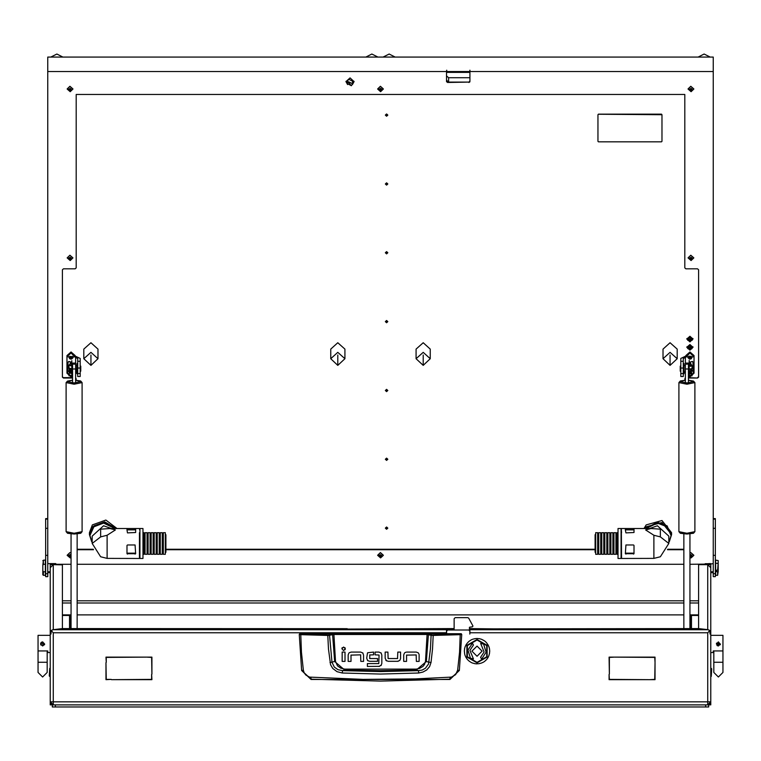 <?xml version="1.0" encoding="UTF-8"?>
<svg xmlns="http://www.w3.org/2000/svg" width="761" height="761" viewBox="0 0 761 761"><rect width="100%" height="100%" fill="white"/><g stroke="black" fill="none" stroke-linecap="round" stroke-linejoin="round"><path stroke-width="1.14" d="M52.281 563.625L50.245 563.625L52.281 563.625L52.281 564.881M52.281 704.753L50.245 704.924L50.245 701.87L53.289 701.87L53.289 704.924L51.301 702.888M708.719 563.625L710.755 563.625L708.719 563.625L708.719 564.881M709.975 703.906L710.755 703.906L710.755 704.924L708.719 704.753M69.555 628.548L69.555 615.497L71.077 615.497M71.077 616.515L70.564 615.497M689.923 615.497L691.445 615.497L691.445 628.548M690.436 615.497L690.436 628.548M454.174 629.166L446.555 629.29L446.555 633.742M50.939 633.98L51.139 630.574L53.289 632.733L53.289 701.87L707.711 701.87L707.711 632.733L469.927 632.733L469.927 629.708L707.987 629.708L709.861 630.574L710.061 633.989L709.946 631.972M709.775 702.888L707.778 704.924L710.755 701.87L707.711 701.87L707.711 704.924L710.755 701.87L710.755 703.906M49.731 676.472L49.227 675.958L49.731 668.339L49.731 676.472L50.245 676.472M711.269 668.339L711.773 668.852L711.269 676.472L711.269 668.339L710.755 668.339M710.755 635.311L722.95 635.311L722.95 650.94L713.295 650.94L713.295 652.586L710.755 652.586M50.245 652.586L47.705 652.586L47.705 650.94L38.05 650.94L38.05 635.311L50.245 635.311M47.705 519.126L45.67 519.126L45.67 576.619L47.705 576.619L47.705 71.486L446.555 71.486L446.555 81.579L447.563 82.492L468.909 82.064L447.563 82.492M45.67 519.126L45.67 518.631L47.705 518.631M47.705 71.486L47.705 57.094L713.295 57.094L713.295 576.619L715.33 576.619L715.33 573.718L713.295 573.718M713.295 518.631L715.33 518.631L715.33 573.718M126.963 529.941L126.963 528.629L135.601 528.629L135.601 532.548L127.477 532.919L126.963 529.941M139.663 529.941L139.663 528.495L109.945 528.495L115.358 529.941L107.149 535.287L107.149 558.384L139.415 558.469L139.415 532.738M142.973 529.941L142.973 528.495L139.919 528.495L139.919 558.469L142.973 558.469L142.973 529.941M126.963 553.732L126.963 545.475L127.477 544.943L135.097 544.943L135.601 553.732L126.963 553.732M625.399 529.941L625.399 528.629L634.037 528.629L634.037 532.548L625.903 532.919L625.399 529.941M651.055 528.495L621.337 528.495L621.585 558.469L653.851 558.384L653.851 535.287L645.642 529.941L651.055 528.495L660.367 529.152L660.367 536.838L653.851 535.287M618.027 528.495L618.027 558.469L621.081 558.469L621.081 528.495L618.027 528.495M634.037 545.475L634.037 553.732L625.399 553.732L625.903 544.943L633.523 544.943L634.037 545.475M165.346 534.688L165.86 534.688L165.86 552.267L165.346 552.267M154.169 533.708L154.169 532.662L156.205 532.662L156.205 554.303L154.169 554.303L154.169 533.708M142.973 554.303L144.01 554.303L144.01 532.662L142.973 532.662M145.028 533.708L145.028 532.662L147.054 532.662L147.054 554.303L145.028 554.303L145.028 533.708M148.072 533.708L148.072 532.662L150.107 532.662L150.107 554.303L148.072 554.303L148.072 533.708M151.125 533.708L151.125 532.662L153.151 532.662L153.151 554.303L151.125 554.303L151.125 533.708M157.213 533.708L157.213 532.662L159.249 532.662L159.249 554.303L157.213 554.303L157.213 533.708M160.267 533.708L160.267 532.662L162.302 532.662L162.302 554.303L160.267 554.303L160.267 533.708M163.311 533.708L163.311 532.662L165.346 532.662L165.346 554.303L163.311 554.303L163.311 533.708M595.654 552.267L595.14 552.267L595.14 534.688L595.654 534.688M606.831 532.662L606.831 554.303L604.795 554.303L604.795 532.662L606.831 532.662M618.027 532.662L616.99 532.662L616.99 554.303L618.027 554.303M615.972 532.662L615.972 554.303L613.946 554.303L613.946 532.662L615.972 532.662M612.928 532.662L612.928 554.303L610.893 554.303L610.893 532.662L612.928 532.662M609.875 532.662L609.875 554.303L607.849 554.303L607.849 532.662L609.875 532.662M603.787 532.662L603.787 554.303L601.751 554.303L601.751 532.662L603.787 532.662M600.733 532.662L600.733 554.303L598.698 554.303L598.698 532.662L600.733 532.662M597.689 532.662L597.689 554.303L595.654 554.303L595.654 532.662L597.689 532.662M704.962 564.282L705.181 563.749L704.981 564.282M55.819 563.749L56.038 564.282L55.724 563.597L52.595 563.597L52.29 564.282L71.077 564.282M713.295 290.065L713.295 339.663M45.365 575.316L45.365 571.825L43.329 571.825L43.329 575.297L45.365 575.316M44.347 560.163L43.329 560.163L43.329 564.234L45.365 564.234L45.365 560.067L44.347 560.067M43.329 564.234L42.825 565.394L43.329 560.163M43.329 575.297L42.825 574.793L42.825 570.664L43.329 571.825M713.295 563.625L710.755 564.015M717.671 570.208L718.175 562.855L718.175 569.989L716.653 570.208L716.653 571.673L716.653 570.208M717.671 563.359L715.635 563.359L715.635 575.287L717.671 575.287L717.671 571.673L716.653 571.673M718.175 562.855L718.175 560.581L715.635 560.096L715.635 563.359M710.755 567.934L710.755 571.758L713.295 571.758M717.671 571.673L718.175 571.454L717.671 575.287M80.219 373.575L80.219 376.476L77.679 376.476L77.679 373.575L80.219 373.575L80.219 368.067L77.679 368.067L77.679 358.46L75.653 357.594L71.077 352.999L67.016 356.671L67.016 373.194L71.077 376.866L72.599 376.6M77.679 361.294L80.219 361.294L80.219 368.067M76.661 373.213L76.956 363.558L76.661 373.213M80.219 366.098L80.733 366.098L80.733 371.178L80.219 371.178M72.599 371.815L72.599 365.461M70.364 368.819L70.364 371.691L71.439 371.691L71.429 372.51L71.848 368.153L71.848 371.32M70.364 371.691L69.346 371.102L69.346 368.59M71.724 368.429L71.848 375.706L69.004 375.706L69.004 373.023L70.126 371.549M70.44 371.691L69.413 373.023L70.421 373.347L71.41 372.443M71.439 368.619L69.004 368.143L69.004 365.461L71.848 365.461L71.848 360.714L71.439 365.461L69.413 365.461L71.429 362.255L69.051 361.485L67.986 362.293L67.986 370.74L69.689 372.1M680.781 373.575L683.321 373.575L683.321 376.476L680.781 376.476L680.781 358.46L685.861 356.043M685.861 356.671L685.861 355.587L689.923 351.915L693.984 355.587L693.984 356.671L689.923 352.999L685.347 357.594L683.321 358.46L683.321 368.067L680.781 368.067M684.044 363.558L684.044 373.718L684.044 363.558L683.321 363.558M691.654 370.978L691.654 369.018M691.654 371.102L690.636 371.691L690.636 369.275M680.267 371.054L680.267 366.098L680.781 366.098M688.81 365.622L688.401 371.815M689.152 371.32L689.152 360.438L689.561 365.917L691.587 365.917L689.571 362.226L692.615 361.485M690.902 371.53L691.996 373.242L690.579 373.794L689.152 373.232L689.228 368.771M689.152 368.524L689.561 373.232L691.587 373.242L690.588 371.691M75.653 364.167L75.653 363.073L72.599 363.159L72.599 364.167L75.653 364.167L75.653 382.897L72.599 382.897L72.599 364.167M688.401 364.167L688.401 382.897L685.347 382.897L685.347 364.167L688.401 364.167L688.401 363.073L685.347 363.073L685.347 364.167M55.325 704.924L52.281 704.924L52.281 706.959L55.325 706.959L55.325 704.924L708.719 704.924L708.719 706.959L55.325 706.959M51.054 631.972L50.939 632.733L50.245 632.733L50.245 567.735L53.289 564.71L62.44 564.833L62.44 628.538L52.966 629.708M708.719 564.7L710.755 564.7L710.755 632.733L710.061 632.733M722.95 672.401L718.374 676.976L722.95 672.401L722.95 662.241L713.808 662.241L713.808 650.94M38.05 672.401L42.626 676.976L38.05 672.401L38.05 662.241L47.192 662.241L47.192 650.94M82.102 531.682L80.733 533.242L74.159 534.079L67.539 533.242L66.15 531.682L74.121 533.261L82.102 531.682L82.102 382.583L74.121 384.172L66.15 382.583L67.52 381.023L72.599 380.215M694.85 531.682L693.48 533.242L686.917 534.079L680.286 533.242L678.898 531.682L686.879 533.261L694.85 531.682L694.85 382.583L693.48 381.023L688.401 380.215M303.325 670.194L301.66 670.574L311.097 679.468L449.903 679.468L459.359 670.422L457.675 670.194L455.63 674.607L451.444 677.1L415.363 678.945L363.064 679.364L309.565 677.1L305.874 675.121L304.172 672.876L303.325 670.194L301.489 652.244L300.785 634.664L327.801 635.454L328.429 648.933L330.521 664.695L332.709 668.434L337.028 671.668L342.269 672.971L380.5 674.027L418.731 672.971L422.964 672.087L426.731 669.946L429.565 666.665L431.011 662.584L432.571 648.933L433.171 635.121L427.073 633.97L333.927 633.97L328.352 634.95L299.72 633.742L299.216 634.465L300.785 634.664L300.899 634.16M327.886 634.95L328.419 635.454L333.927 634.474L427.073 634.474L431.097 635.34L430.479 648.743L428.548 663.973L425.361 668.282L422.136 670.013L418.483 670.679L380.5 671.63L342.517 670.679L338.008 669.68L334.307 667.055L332.015 662.232L329.465 634.845M431.011 662.584L425.485 661.395L424.476 664.496L422.954 666.408L419.454 668.481L416.229 669.062L416.267 670.07L380.5 670.66L344.733 670.07L334.64 661.49L329.989 662.584M416.229 669.062L344.771 669.062L340.785 668.196L337.484 665.827L335.515 661.395L334.64 661.49L332.605 634.075M75.653 380.215L80.714 381.014L82.102 382.583M685.347 380.215L680.286 381.014L678.898 382.583L678.898 531.682M311.097 679.468L310.945 677.309M449.903 679.468L450.055 677.309M431.535 634.845L431.097 635.34L433.199 635.454L460.215 634.664L459.511 652.244L457.675 670.194M428.395 634.075L426.36 661.49L416.267 670.07L418.483 670.679L418.731 672.971M344.771 669.062L344.733 670.07L342.517 670.679L342.269 672.971M299.72 633.742L461.28 633.742L460.215 634.664L461.784 634.465L459.359 670.422L449.932 679.231L380.5 681.076L311.068 679.231L301.641 670.422L299.216 634.465L299.72 633.951M477.033 662.86L487.154 657.009L487.154 645.328L477.033 639.487L466.912 645.328L466.912 657.009L477.033 662.86M483.273 662.241L481.494 663.021M484.985 661.081L483.635 662.022M486.583 659.549L485.28 660.776M487.896 657.761L486.821 659.207M488.962 655.516L488.067 657.38M489.532 653.376L488.981 655.373M489.523 653.233L489.742 651.15M489.542 648.971L489.694 651.035M489.019 646.955L489.475 648.838M488.172 645.062L488.885 646.717M486.774 643.007L487.934 644.729M485.413 641.628L486.574 642.788M483.397 640.172L485.128 641.38M479.516 638.717L481.237 639.23M477.052 638.469L479.097 638.679M476.9 638.517L474.845 638.66M468.795 641.561L467.311 642.997M467.254 643.14L466.036 644.824M466.008 644.957L465.104 646.812M465.095 646.974L464.524 648.962M464.543 649.104L464.334 651.159M465.19 655.63L466.046 657.514M466.141 657.618L467.302 659.34M472.838 663.116L474.854 663.687M477.033 662.346L486.717 656.762L486.717 645.585L477.033 639.991L467.359 645.585L467.359 656.762L477.033 662.346M344.999 649.799L345.342 648.772L343.582 647.012L341.832 648.772L343.582 650.522L345.342 648.772L344.904 647.611M461.28 633.951L461.784 634.465L461.28 633.742M716.501 643.178L720.41 643.949L718.374 645.984L716.348 643.949L718.374 641.923L720.372 644.348M40.599 643.806L40.742 643.178L44.652 643.949L42.626 641.923L40.59 643.949L42.626 645.984L44.614 644.348M477.033 646.089L471.953 651.169L477.033 656.248L482.113 651.169L477.033 646.089M472.467 643.254L467.948 650.132L470.45 658.236L473.428 658.921L469.965 650.37L473.475 645.014L472.467 643.254M481.608 659.093L486.127 652.206L483.615 644.11L480.648 643.426L484.101 651.977L480.591 657.333L481.608 659.093M116.081 528.495L104.714 521.837L92.338 526.793L89.37 534.65L91.72 541.727M117.023 528.495L105.874 520.048L92.338 524.871L89.37 532.729L89.37 534.65M669.28 541.727L671.63 534.65L662.003 522.493L646.156 526.793L644.919 528.495M671.63 534.65L671.63 532.729L662.003 520.572L646.156 524.871L643.977 528.495M114.892 528.495L103.591 523.13L93.888 526.764L89.874 535.525L92.157 542.374M115.501 528.495L103.591 522.255L93.888 525.889L89.874 535.525M668.843 542.374L671.126 535.525L667.112 526.764L657.409 523.13L646.108 528.495M671.126 535.525L667.112 525.889L657.409 522.255L645.499 528.495M70.621 365.851L71.153 365.746M71.344 368.657L70.564 371.53M71.439 373.347L69.004 373.023M689.675 366.136L690.008 365.594L690.588 366.383M689.561 369.047L691.996 368.524L691.996 365.917L689.152 365.917M335.515 661.395L333.927 633.97M81.085 532.671L74.121 534.051L67.168 532.671M75.653 380.243L81.085 381.584L74.121 382.973L67.168 381.584L72.599 380.243M688.401 380.243L693.832 381.584L686.879 382.973L679.915 381.584L685.347 380.243M694.85 382.583L686.879 384.172L678.898 382.583M693.832 532.671L686.879 534.051L679.915 532.671M493.328 628.862L469.413 628.548M492.091 628.862L698.493 628.548L707.987 629.708M347.216 629.043L454.174 628.548M51.225 702.888L53.222 704.924L50.245 701.87L50.245 615.497M50.245 567.925L50.245 564.7L52.281 564.7M50.245 563.654L50.245 564.7M347.216 628.672L62.507 628.548L53.013 629.708L446.555 629.708M707.711 564.71L698.56 564.71L698.56 628.538L707.711 629.651L707.711 564.71L710.755 567.735M151.915 674.132L151.61 657.418L146.683 657.114L151.915 657.114L151.915 674.132M111.211 679.364L105.979 679.668L105.979 662.65L106.283 679.364L111.211 679.364M649.789 679.668L654.717 679.364L655.021 662.65L655.021 679.668L649.789 679.668M655.021 662.346L654.717 657.418L614.622 657.114L655.021 657.114L655.021 662.346M609.085 674.436L609.39 679.364L649.485 679.668L609.085 679.668L609.085 674.436M609.39 674.132L609.085 657.114L614.317 657.114L609.39 657.418L609.39 674.132M106.283 662.346L105.979 657.114L146.378 657.114L106.283 657.418L106.283 662.346M151.61 674.436L151.915 679.668L111.515 679.668L151.61 679.364L151.61 674.436M446.65 633.742L446.65 631.05L447.668 630.032L468.805 630.032L469.822 631.05L469.822 634.103L469.927 632.733M710.755 564.7L710.755 563.654M469.413 629.185L469.927 629.708M69.555 615.497L62.44 615.497M710.755 701.87L710.755 615.497M698.56 615.497L691.445 615.497M70.564 616.515L70.564 628.548M698.56 614.907L689.923 614.907M683.825 614.907L77.175 614.907M71.077 614.907L62.44 614.907M708.719 564.129L689.923 564.282M683.825 564.282L77.175 564.282M709.699 702.888L707.635 704.924M53.365 704.924L50.245 701.87M50.245 632.733L51.139 630.574L53.013 629.708M50.939 632.733L50.873 633.98M707.711 632.733L709.861 630.574L710.755 632.733M349.194 652.757L351.23 652.091L360.752 652.091L362.949 653.119M348.919 653.014L348.186 654.907L348.186 661.366L350.983 661.366L350.983 655.05M350.983 655.145L360.685 654.888M342.174 647.735L341.832 648.772M397.623 658.56L388.148 658.569L387.939 652.082L385.142 652.082L385.142 658.313L386.569 660.976M385.808 660.339L388.234 661.357L398.193 661.309M405.071 652.538L406.098 652.167M404.462 653.033L403.73 654.917L403.73 661.385L406.517 661.385L406.517 655.069M406.517 655.164L416.219 654.907M418.246 652.881L419.092 654.498M367.696 652.738L373.594 652.082L373.594 654.888L369.665 654.898M367.392 660.272L368.096 660.9M369.675 658.541L377.513 658.55L377.513 661.347L369.627 661.347L367.649 660.548L366.745 658.227L367.43 652.995M381.223 653.128L379.026 652.082L375.116 652.082L375.116 654.888L379.007 655.012M379.511 666.351L367.42 666.398L367.42 663.611L378.826 663.611L379.035 655.145M378.921 666.398L381.394 665.066M360.609 654.888L360.819 661.366L363.615 661.366L363.615 655.145L362.693 652.843M344.98 652.11L344.98 661.366L342.193 661.366L342.193 652.11L344.98 652.11M397.527 658.569L397.775 652.082L400.571 652.082L400.571 658.55L399.839 660.443L397.527 661.357M406.764 652.11L416.286 652.11L418.227 652.862M419.149 655.164L419.149 661.385L416.353 661.385L416.143 654.907M369.751 654.888L369.751 658.55M381.004 665.58L381.822 663.449L381.822 654.983L380.985 652.871M469.413 630.241L469.413 627.292L472.467 626.779L472.971 626.037L468.69 618.151L467.806 617.637L455.192 617.637L454.174 618.655L454.174 630.032M461.765 630.032L462.84 630.032M720.258 644.729L716.348 643.949M716.938 645.395L717.594 645.832L716.938 645.395M718.374 676.976L713.808 672.401L718.374 676.976L713.808 672.401L713.808 662.241M42.74 641.923L41.798 642.094M41.199 642.503L40.628 644.348M44.499 644.729L40.932 645.081M42.626 676.976L47.192 672.401L42.626 676.976L47.192 672.401L47.192 662.241M479.107 663.706L477.176 663.83M481.256 663.154L479.363 663.611M481.504 639.278L483.245 640.144M464.381 651.302L464.543 653.233M476.833 663.868L474.969 663.659M470.935 662.317L472.4 662.993M468.633 660.7L467.425 659.407M464.591 653.499L465 655.221M469.118 641.238L470.593 640.277M469.004 660.957L470.412 662.013M474.702 638.726L472.99 639.135M470.954 640.02L472.4 639.345M689.923 350.127L686.822 347.32L689.923 344.524L693.024 347.32L689.923 350.127M689.923 341.86L686.822 339.064L689.923 336.267L693.024 339.064L689.923 341.86M386.598 322.769L385.323 321.627L386.598 320.476L387.863 321.627L386.598 322.769L386.598 320.495L386.598 322.75M386.598 391.611L385.323 390.46L386.598 389.318L387.863 390.46L386.598 391.611M386.598 460.453L385.323 459.302L386.598 458.151L387.863 459.302L386.598 460.453L386.598 458.17L386.598 460.434M386.598 529.285L385.323 528.144L386.598 526.993L387.863 528.144L386.598 529.285L386.598 527.012L386.598 529.275M386.598 253.927L385.323 252.785L386.598 251.634L387.863 252.785L386.598 253.927M386.598 185.094L385.323 183.943L386.598 182.792L387.863 183.943L386.598 185.094M386.598 116.252L385.323 115.101L386.598 113.96L387.863 115.101L386.598 116.252L386.598 113.979L386.598 116.233M83.777 358.754L83.777 349.156L90.892 342.735L98.007 349.156L98.007 358.754L90.892 352.324L83.777 358.754L90.892 365.375L98.007 358.754M662.993 358.754L662.993 349.156L670.108 342.735L677.223 349.156L677.223 358.754L670.108 352.324L662.993 358.754L670.108 365.375L677.223 358.754M330.712 358.754L330.712 349.156L337.817 342.735L344.933 349.156L344.933 358.754L337.817 352.324L330.712 358.754L337.817 365.375L344.933 358.754M416.067 358.754L416.067 349.156L423.183 342.735L430.288 349.156L430.288 358.754L423.183 352.324L416.067 358.754L423.183 365.375L430.288 358.754M446.555 75.862L448.581 77.698L448.581 82.064L469.775 82.064M448.581 82.064L446.555 80.228M448.581 77.698L469.927 77.698M689.923 337.113L688.248 338.626L689.923 340.138L691.597 338.626L689.923 337.113M691.093 337.532L688.762 337.532M689.923 341.166L692.234 340.205L692.967 338.54L689.923 341.213L686.879 338.54L687.82 340.405L689.923 341.166M689.923 345.37L688.248 346.883L689.923 348.405L691.597 346.883L689.923 345.37M691.093 345.798L688.762 345.798M689.923 349.423L691.787 348.852L692.967 346.797L689.923 349.47L686.879 346.797L687.83 348.671L689.923 349.423M352.4 84.557L354.084 81.579L350.012 77.907L345.951 81.579L347.634 84.557M347.492 84.024L345.96 81.36M446.755 71.486L446.755 72.4L469.718 72.4L469.718 71.486L446.755 71.486L446.755 70.174L446.555 71.486M713.295 71.486L469.927 71.486L469.927 70.174L469.718 71.486M685.347 378.169L684.843 380.243M684.843 378.968L685.347 377.732M713.295 572.633L710.755 572.633M50.245 572.633L47.705 572.633M469.927 71.486L469.927 81.579L468.909 82.492M688.401 378.046L697.542 378.046L698.56 377.133L698.56 269.736L697.542 268.823L685.861 268.823L684.843 267.901L684.843 94.431L76.157 94.431L76.157 267.901L75.139 268.823L63.458 268.823L62.44 269.736L62.44 377.133L63.458 378.046L72.599 378.046M683.825 549.689L667.483 549.689M595.14 549.689L165.86 549.689M93.517 549.689L77.175 549.689M76.157 380.243L75.653 378.169M62.44 376.695L63.458 378.046M72.599 377.608L63.458 377.608M75.653 377.732L76.157 378.968M77.175 549.252L93.327 549.252M165.86 549.252L595.14 549.252M667.673 549.252L683.825 549.252M697.542 378.046L688.401 377.608M697.542 377.608L698.56 376.695M354.074 81.36L352.543 84.024M446.555 81.142L447.563 82.064M468.909 82.064L469.927 81.142M702.327 57.094L705.97 57.094M710.203 57.094L704.153 54.041L698.103 57.094M348.624 81.836L352.552 83.758L351.401 85.679L347.473 83.758L348.624 81.836M347.473 83.758L347.473 81.142L348.624 79.22L352.552 81.142L352.552 83.758M139.415 557.014L139.663 555.368M107.149 535.287L100.633 536.838L100.633 529.152L109.945 528.495M111.334 528.495L103.591 525.765L92.157 536.086L92.157 543.478L100.633 556.786L107.149 558.384M100.633 536.838L92.157 543.478M135.601 529.818L126.963 529.818M126.963 553.171L135.601 553.171M621.337 555.368L621.585 557.014M653.851 558.384L660.367 556.786L668.843 543.478L668.843 536.086L657.409 525.765L649.666 528.495M668.843 543.478L660.367 536.838M621.585 532.738L621.337 529.941M625.399 553.171L634.037 553.171M634.037 529.818L625.399 529.818M379.758 88.932L379.206 89.17L379.568 90.454L380.557 90.92L381.794 90.112L381.328 88.847L379.758 88.932M379.482 89.788L380.557 90.274L381.537 89.731M380.443 88.295L380.557 90.987L380.443 88.295M380.386 86.421L383.392 89.037L380.614 91.653L377.608 89.037L380.386 86.421M383.392 88.98L380.386 86.307L377.608 88.98M379.463 88.904L379.492 89.693M708.501 563.749L705.181 563.749M379.758 555.207L379.206 555.444L379.568 556.729L380.557 557.195L381.794 556.386L381.328 555.121L379.758 555.207M379.482 556.063L380.557 556.548L381.537 556.006M380.443 554.569L380.557 557.261L380.443 554.569M380.386 552.695L383.392 555.311L380.614 557.927L377.608 555.311L380.386 552.695M383.392 555.254L380.386 552.581L377.608 555.254M379.463 555.178L379.492 555.968M69.318 257.817L68.766 258.055L69.127 259.339L70.117 259.815L71.353 258.997L70.887 257.732L69.318 257.817M69.042 258.683L70.117 259.159L71.096 258.616M70.002 257.18L70.117 259.872L70.002 257.18M69.945 255.315L72.951 257.922L70.174 260.538L67.168 257.922L69.945 255.315M72.951 257.865L69.945 255.192L67.168 257.865M69.023 257.789L69.051 258.578M690.198 257.817L689.647 258.055L690.008 259.339L690.998 259.815L692.234 258.997L691.768 257.732L690.198 257.817M689.923 258.683L690.998 259.159L691.977 258.616M690.883 257.18L690.998 259.872L690.883 257.18M690.826 255.315L693.832 257.922L691.055 260.538L688.049 257.922L690.826 255.315M693.832 257.865L690.826 255.192L688.049 257.865M689.904 257.789L689.932 258.578M598.469 141.812L597.965 141.346L597.965 114.73L598.469 114.274L661.984 114.73L661.984 141.346L661.471 141.812L598.469 141.812M661.984 114.73L661.471 114.188L598.469 114.188L597.965 114.73M55.03 57.094L58.673 57.094M62.897 57.094L56.847 54.041L50.797 57.094M69.318 88.932L68.766 89.17L69.127 90.454L70.117 90.92L71.353 90.112L70.887 88.847L69.318 88.932M69.042 89.788L70.117 90.274L71.096 89.731M70.002 88.295L70.117 90.987L70.002 88.295M69.945 86.421L72.951 89.037L70.174 91.653L67.168 89.037L69.945 86.421M72.951 88.98L69.945 86.307L67.168 88.98M69.023 88.904L69.051 89.693M690.198 88.932L689.647 89.17L690.008 90.454L690.998 90.92L692.234 90.112L691.768 88.847L690.198 88.932M689.923 89.788L690.998 90.274L691.977 89.731M690.883 88.295L690.998 90.987L690.883 88.295M690.826 86.421L693.832 89.037L691.055 91.653L688.049 89.037L690.826 86.421M693.832 88.98L690.826 86.307L688.049 88.98M689.904 88.904L689.932 89.693M689.923 556.719L690.998 557.195L692.234 556.386L691.768 555.121L689.923 555.169M689.923 555.882L690.998 556.548L691.977 556.006M689.923 554.931L690.883 554.569L690.998 557.261L689.923 556.9M689.923 552.867L690.826 552.695L693.832 555.311L691.055 557.927L689.923 557.765M693.832 555.254L690.826 552.581L689.923 552.743M689.923 555.226L689.932 555.968M71.077 555.302L69.717 554.874L68.766 555.444L69.127 556.729L70.117 557.195L71.077 556.662M71.058 556.006L70.954 556.643M69.042 556.063L70.117 556.548L70.954 555.987M71.077 556.9L70.117 557.261L70.002 554.569L71.077 554.931M71.077 557.765L70.174 557.927L67.168 555.311L69.945 552.695L71.077 552.867M71.077 552.743L69.945 552.581L67.168 555.254M69.023 555.178L69.051 555.968M370.046 57.094L373.68 57.094M377.913 57.094L371.863 54.041L365.813 57.094M387.32 57.094L390.954 57.094M395.187 57.094L389.137 54.041L383.087 57.094M386.598 182.811L386.598 185.075L386.598 182.811M386.598 251.653L386.598 253.908L386.598 251.653M386.598 389.337L386.598 391.592L386.598 389.337M42.825 560.676L44.347 560.077M45.365 564.234L45.365 571.825M42.825 565.394L42.825 570.664M718.175 571.454L718.175 569.989M80.219 361.294L80.219 358.46L75.139 356.043L75.139 357.137M67.016 356.671L67.016 355.587L71.077 351.915L75.139 355.587L75.139 356.671M75.653 372.281L76.661 372.395M77.679 368.067L77.679 373.575M68.823 361.618L71.02 362.255L69.004 365.461M71.848 369.275L71.848 371.891M70.925 373.309L71.848 372.5M71.848 365.461L71.848 368.153M68.433 361.618L69.051 361.485M72.209 356.205L72.209 356.738L69.869 356.414L69.099 357.632L69.869 358.85L71.524 359.097L73.056 357.632L72.209 356.738M72.209 358.526L72.856 357.309M69.936 358.402L72.209 358.402M69.299 357.309L69.898 358.06M73.085 357.632L69.061 357.632L73.085 357.632M74.939 356.842L67.215 356.842M72.209 372.728L72.209 373.261L71.848 372.557M71.848 375.753L72.599 373.898M72.209 375.049L72.599 374.555M72.599 375.344L71.81 375.848M72.599 376.562L67.215 373.366L68.033 371.045M67.215 373.366L68.081 371.159M71.848 372.481L72.599 372.966M72.599 373.756L72.209 373.261M688.401 376.6L689.923 376.866L693.984 373.194L693.984 356.671M684.339 372.395L685.347 372.281M683.321 373.575L683.321 368.067M691.064 371.768L693.014 370.274L693.014 362.103L692.177 361.485L689.989 362.246L691.996 365.917M691.996 373.242L691.996 375.848L689.152 375.848L689.561 373.622M690.379 373.622L689.59 372.081M689.152 372.148L689.152 369.618M688.401 373.898L689.152 375.753M688.791 372.728L688.401 373.756M688.401 372.966L689.152 372.481M692.757 370.988L693.785 373.366L692.824 370.892M693.785 373.366L688.401 376.562M689.152 375.829L688.401 375.344M689.152 372.557L688.791 373.261M688.401 374.555L688.791 375.049M688.144 357.309L689.476 359.097L691.131 358.85L691.901 357.632L691.131 356.414L689.476 356.177L687.944 357.632L688.791 358.526M688.791 356.205L688.791 356.738M687.915 357.632L691.939 357.632L687.915 357.632M686.061 356.842L693.785 356.842M688.791 358.402L691.064 358.402M691.102 358.06L691.701 357.309M66.15 382.583L66.15 531.682M71.077 628.548L71.077 533.937M77.175 628.548L77.175 533.937M689.923 628.548L689.923 533.937M683.825 628.548L683.825 533.937M53.289 564.71L53.289 629.651M446.555 632.733L53.289 632.733M690.436 616.515L689.923 616.515M447.563 629.166L447.563 630.041M50.245 703.906L51.025 703.906M698.56 603.007L689.923 603.007M683.825 603.007L77.175 603.007M71.077 603.007L62.44 603.007M62.44 600.848L71.077 600.848M77.175 600.848L683.825 600.848M689.923 600.848L698.56 600.848M52.566 629.794L51.377 630.374M709.623 630.374L708.434 629.794M460.101 634.16L433.114 634.95M425.485 661.395L427.073 633.97M689.923 340.918L689.923 336.333L689.923 340.918M689.923 349.185L689.923 344.59L689.923 349.185M45.67 573.718L47.705 573.718M45.67 555.359L47.705 555.359M45.67 528.277L47.705 528.277M715.33 519.126L713.295 519.126M715.33 528.277L713.295 528.277M715.33 555.359L713.295 555.359M348.852 82.454L351.182 85.679L348.852 82.454M350.888 85.403L349.137 82.987L350.888 85.403M135.097 529.599L135.097 528.562M127.477 529.599L127.477 528.562M127.477 553.628L127.477 554.122M135.097 553.628L135.097 554.122M625.903 553.628L625.903 554.122M633.523 553.628L633.523 554.122M633.523 529.599L633.523 528.562M625.903 529.599L625.903 528.562M380.842 90.026L380.842 90.683M379.672 89.779L379.672 90.435M380.243 90.055L380.243 90.702M381.394 89.712L381.394 90.369M380.842 556.301L380.842 556.957M379.672 556.053L379.672 556.71M380.243 556.329L380.243 556.976M381.394 555.987L381.394 556.643M70.402 258.921L70.402 259.568M69.232 258.664L69.232 259.32M69.803 258.94L69.803 259.596M70.954 258.607L70.954 259.254M691.283 258.921L691.283 259.568M690.113 258.664L690.113 259.32M690.684 258.94L690.684 259.596M691.835 258.607L691.835 259.254M90.892 364.215L90.892 355.035L90.892 364.215M70.402 90.026L70.402 90.683M69.232 89.779L69.232 90.435M69.803 90.055L69.803 90.702M70.954 89.712L70.954 90.369M691.283 90.026L691.283 90.683M690.113 89.779L690.113 90.435M690.684 90.055L690.684 90.702M691.835 89.712L691.835 90.369M691.283 556.301L691.283 556.957M690.113 556.053L690.113 556.71M690.684 556.329L690.684 556.976M691.835 555.987L691.835 556.643M70.402 556.301L70.402 556.957M69.232 556.053L69.232 556.71M69.803 556.329L69.803 556.976M423.183 364.215L423.183 355.035L423.183 364.215M337.817 364.215L337.817 355.035L337.817 364.215M670.108 364.215L670.108 355.035L670.108 364.215M75.653 356.5L75.653 363.073L72.599 363.073M71.41 362.312L71.41 365.565M71.41 371.691L71.41 372.567M72.704 357.356L72.704 358.012M70.621 358.441L70.621 359.097M69.451 357.356L69.451 358.012M71.524 358.441L71.524 359.097M680.781 361.294L683.321 361.294M688.401 363.073L685.347 363.073L685.347 356.5M689.59 372.224L689.59 371.691M689.59 365.594L689.59 362.293M689.476 358.441L689.476 359.097M690.379 358.441L690.379 359.097M691.549 357.356L691.549 358.012M688.296 357.356L688.296 358.012M75.653 368.952L72.599 368.952M688.401 368.952L685.347 368.952M705.675 706.959L705.675 704.924M49.731 668.339L50.245 668.339M711.269 676.472L710.755 676.472M722.95 662.241L722.95 650.94M38.05 662.241L38.05 650.94M139.919 555.368L139.415 555.368M621.081 555.368L621.585 555.368M163.311 534.688L162.302 534.688M160.267 534.688L159.249 534.688M157.213 534.688L156.205 534.688M154.169 534.688L153.151 534.688M151.125 534.688L150.107 534.688M148.072 534.688L147.054 534.688M145.028 534.688L144.01 534.688M145.028 552.267L144.01 552.267M148.072 552.267L147.054 552.267M151.125 552.267L150.107 552.267M154.169 552.267L153.151 552.267M157.213 552.267L156.205 552.267M160.267 552.267L159.249 552.267M163.311 552.267L162.302 552.267M597.689 534.688L598.698 534.688M600.733 534.688L601.751 534.688M603.787 534.688L604.795 534.688M606.831 534.688L607.849 534.688M609.875 534.688L610.893 534.688M612.928 534.688L613.946 534.688M615.972 534.688L616.99 534.688M615.972 552.267L616.99 552.267M612.928 552.267L613.946 552.267M609.875 552.267L610.893 552.267M606.831 552.267L607.849 552.267M603.787 552.267L604.795 552.267M600.733 552.267L601.751 552.267M597.689 552.267L598.698 552.267M381.508 88.932L381.508 89.589M381.508 555.207L381.508 555.863M71.068 257.827L71.068 258.474M691.949 257.827L691.949 258.474M71.068 88.932L71.068 89.589M691.949 88.932L691.949 89.589M691.949 555.207L691.949 555.863M71.068 555.207L71.068 555.863M50.245 563.625L47.705 563.625M50.245 571.758L47.705 571.758M77.679 373.718L76.956 373.718M77.679 363.558L76.956 363.558M75.653 365.461L76.661 365.461M75.653 371.815L76.661 371.815M71.429 365.527L71.429 362.255M69.936 356.205L69.936 356.738M69.936 357.87L69.936 358.526M683.321 373.718L684.044 373.718M680.267 371.178L680.781 371.178M690.636 371.691L689.571 372.148M685.347 371.815L684.339 371.815M685.347 365.461L684.339 365.461M690.636 365.594L689.561 365.594L689.571 362.226M691.064 357.87L691.064 358.526M691.064 356.205L691.064 356.738"/></g></svg>
